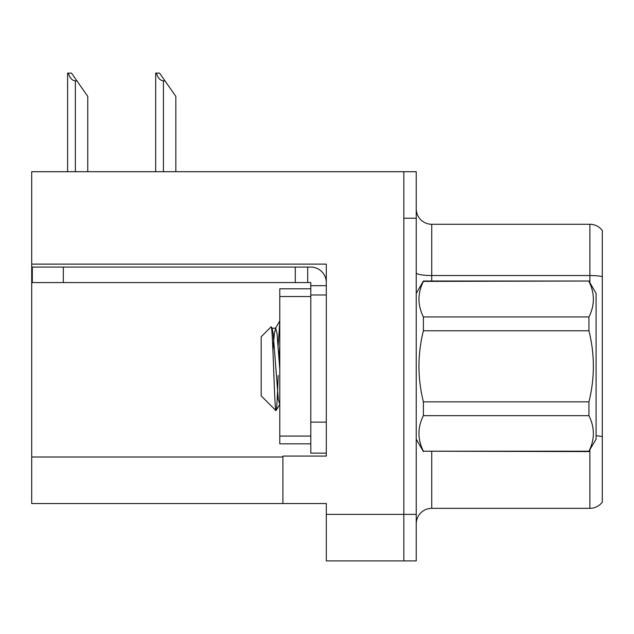 <?xml version="1.0" encoding="UTF-8"?>
<svg xmlns="http://www.w3.org/2000/svg" width="634" height="634" viewBox="0 0 634 634"><rect width="100%" height="100%" fill="white"/><g stroke="black" fill="none" stroke-linecap="round" stroke-linejoin="round"><path stroke-width="0.95" d="M326.304 294.984L326.304 422.125L310.795 422.125L310.795 453.136L326.304 453.136L326.304 422.125L326.304 456.084L282.891 456.084L282.891 503.531L31.7 503.531L31.7 264.124L326.304 264.124L326.304 294.984L310.795 294.984L310.795 282.582L295.293 282.582L295.293 267.072L310.795 267.072A15.509 15.509 0 0 1 326.304 282.59M282.891 503.531L326.304 503.531L326.304 560.9L403.834 560.9L403.834 514.388L403.834 560.9L416.237 560.9L416.237 514.388L403.834 514.388L403.834 171.711L31.7 171.711L31.7 264.124M602.3 230.483A15.509 15.509 0 0 0 589.897 224.278A15.509 15.509 0 0 1 602.3 230.483L602.3 502.136A15.509 15.509 0 0 1 589.897 508.333L431.738 508.333A15.509 15.509 0 0 0 416.237 523.842M403.834 171.711L416.237 171.711L416.237 218.231L403.834 218.231L403.834 514.388L326.304 514.388M602.3 277.684L602.3 502.136M416.237 218.231L416.237 514.388M602.3 276.606A15.509 2.694 180 0 0 589.897 275.528L589.897 224.278L431.738 224.278A15.509 15.509 0 0 1 416.237 208.768A15.509 15.509 0 0 0 431.738 224.278L431.738 281.028M156.4 73.1L159.546 73.1L164.975 80.851L163.429 80.851C160.228 80.605 157.882 78.022 156.4 73.1L155.679 73.1L155.679 171.711M175.832 171.711L175.832 96.36L164.975 80.851M68.329 73.1L71.476 73.1L76.904 80.851L75.359 80.851C72.157 80.605 69.811 78.022 68.329 73.1L67.608 73.1L67.608 171.711M87.761 171.711L87.761 96.36L76.904 80.851M63.329 282.582L63.329 267.072L32.318 267.072L32.318 282.582L295.293 282.582M63.329 267.072L295.293 267.072M310.795 453.136L326.304 453.136M307.696 282.582L307.696 267.072M326.304 285.68L310.795 285.68M310.795 422.125L310.795 288.779L279.784 288.779L279.784 443.832L310.795 443.832M416.237 293.431L423.393 281.028L588.938 281.028L596.095 293.431L596.095 439.18L588.938 451.21C594.843 439.433 594.843 427.593 588.938 415.682L423.393 415.682C417.489 427.459 417.489 439.307 423.393 451.21L588.938 451.59M588.938 281.028L423.393 281.401C417.489 293.177 417.489 305.025 423.393 316.929L423.393 330.782C417.497 354.454 417.497 378.133 423.393 401.837L423.393 415.682M423.393 316.929L588.938 316.929C594.843 305.152 594.843 293.312 588.938 281.401M588.938 316.929L588.938 330.782L423.393 330.782M423.393 401.837L588.938 401.837C594.843 378.133 594.843 354.454 588.938 330.782M588.938 401.837L588.938 415.682M416.237 439.18L423.393 451.59M279.784 321.937L278.16 345.459M279.784 345.094L279.055 357.75M279.784 404.326L278.302 399.325L273.135 333.294L272.137 328.444L271.083 326.867L261.184 336.773L261.184 395.846L275.996 410.658L279.895 404.175M271.083 326.867C272.818 323.38 274.459 412.433 275.996 410.658C276.717 409.762 277.438 398.025 278.16 375.455M423.393 451.21L588.938 451.21M272.137 328.444L271.59 328.357M279.784 369.527L277.01 333.294L275.719 328.182L274.427 333.294L272.913 350.087M31.7 457.011L282.891 457.011M431.738 451.59L431.738 508.333M589.897 282.693L589.897 275.528L431.738 275.528A15.509 2.694 0 0 1 416.237 272.834M602.3 436.62A15.509 2.694 180 0 0 596.095 435.772M589.897 508.333L589.897 449.926M163.429 171.711L163.429 80.851M75.359 171.711L75.359 80.851M279.784 436.081L310.795 436.081M279.784 296.53L310.795 296.53M271.843 328.182L275.719 328.182M275.418 328.444L279.784 320.915"/></g></svg>
